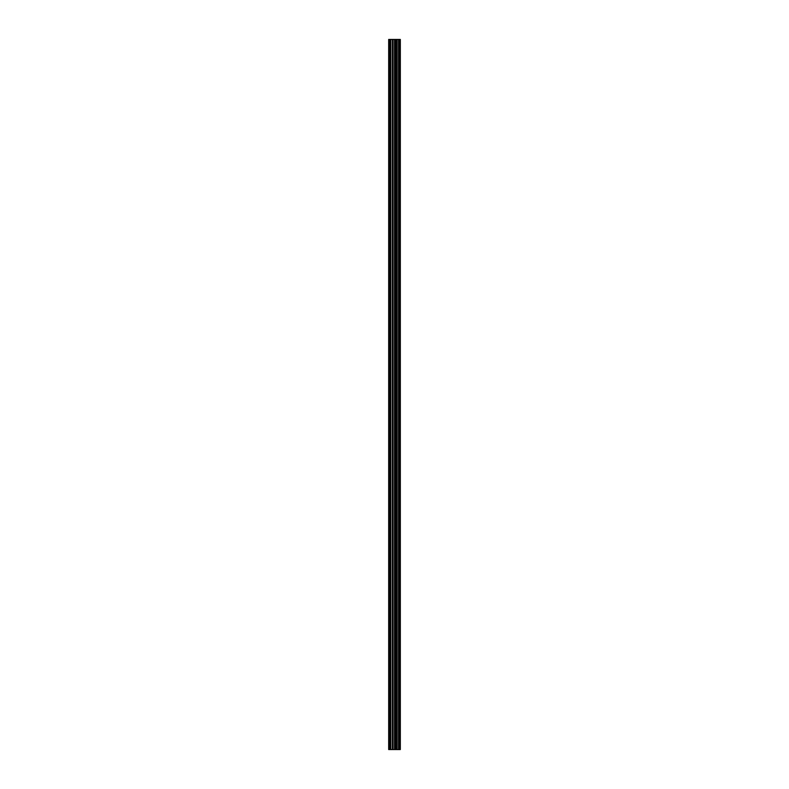 <?xml version="1.0" encoding="UTF-8"?>
<svg xmlns="http://www.w3.org/2000/svg" width="789" height="789" viewBox="0 0 789 789"><rect width="100%" height="100%" fill="white"/><g stroke="black" fill="none" stroke-linecap="round" stroke-linejoin="round"><path stroke-width="1.18" d="M392.399 749.55L400.319 749.55L400.319 39.45L388.681 39.45L388.681 749.55L392.399 749.55L392.399 39.45M399.944 749.55L399.944 39.45M395.693 749.55L395.693 39.45M394.559 749.55L394.559 39.45M389.174 749.55L389.174 39.45M400.033 749.55L400.033 39.45M398.761 749.55L398.761 39.45M398.593 749.55L398.593 39.45M397.143 749.55L397.143 39.45M396.975 749.55L396.975 39.45M395.762 749.55L395.762 39.45M395.2 749.55L395.2 39.45M393.05 749.55L393.05 39.45M390.792 749.55L390.792 39.45M390.141 749.55L390.141 39.45"/></g></svg>

